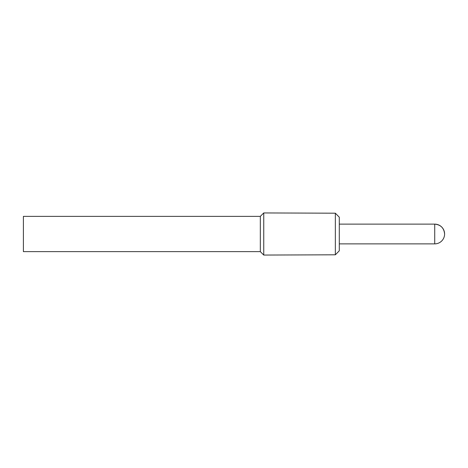 <?xml version="1.0" encoding="UTF-8"?>
<svg xmlns="http://www.w3.org/2000/svg" width="468" height="468" viewBox="0 0 468 468"><rect width="100%" height="100%" fill="white"/><g stroke="black" fill="none" stroke-linecap="round" stroke-linejoin="round"><path stroke-width="0.7" d="M260.325 216.362L23.4 216.362L23.4 251.638L260.325 251.638L260.325 216.362L263.747 212.94L335.351 213.197L339.3 217.21L339.3 250.789L335.351 254.803L339.3 250.789M263.747 212.94L263.747 255.06L335.351 254.803L335.351 213.197L339.3 217.21M434.725 224.131C440.721 224.716 444.015 228.004 444.6 234A9.875 9.875 0 0 0 434.725 224.131M339.3 224.125L434.725 224.125L434.725 243.875L339.3 243.875M434.725 243.875A9.875 9.875 0 0 0 444.6 234M260.325 251.638L263.747 255.06"/></g></svg>
